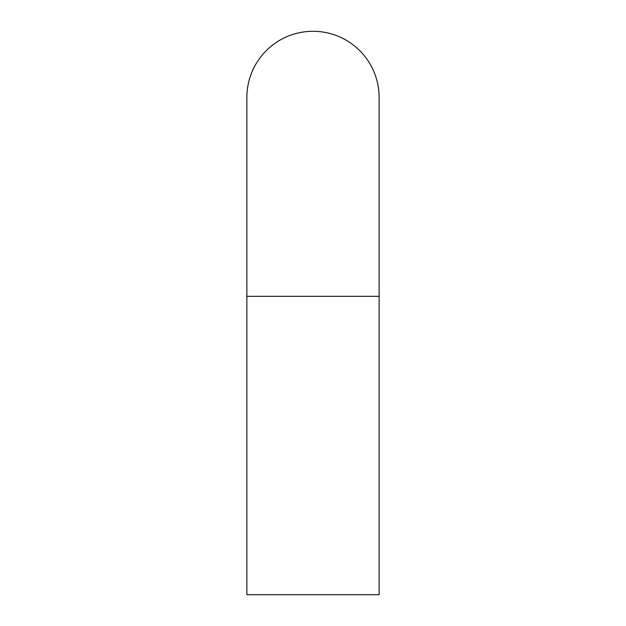 <?xml version="1.0" encoding="UTF-8"?>
<svg xmlns="http://www.w3.org/2000/svg" width="626" height="626" viewBox="0 0 626 626"><rect width="100%" height="100%" fill="white"/><g stroke="black" fill="none" stroke-linecap="round" stroke-linejoin="round"><path stroke-width="0.94" d="M379.129 296.333L379.129 594.7L246.871 594.7L246.871 97.429A66.129 66.129 0 0 1 313 31.3A66.129 66.129 0 0 1 379.129 97.429L379.129 296.333L246.871 296.333"/></g></svg>
